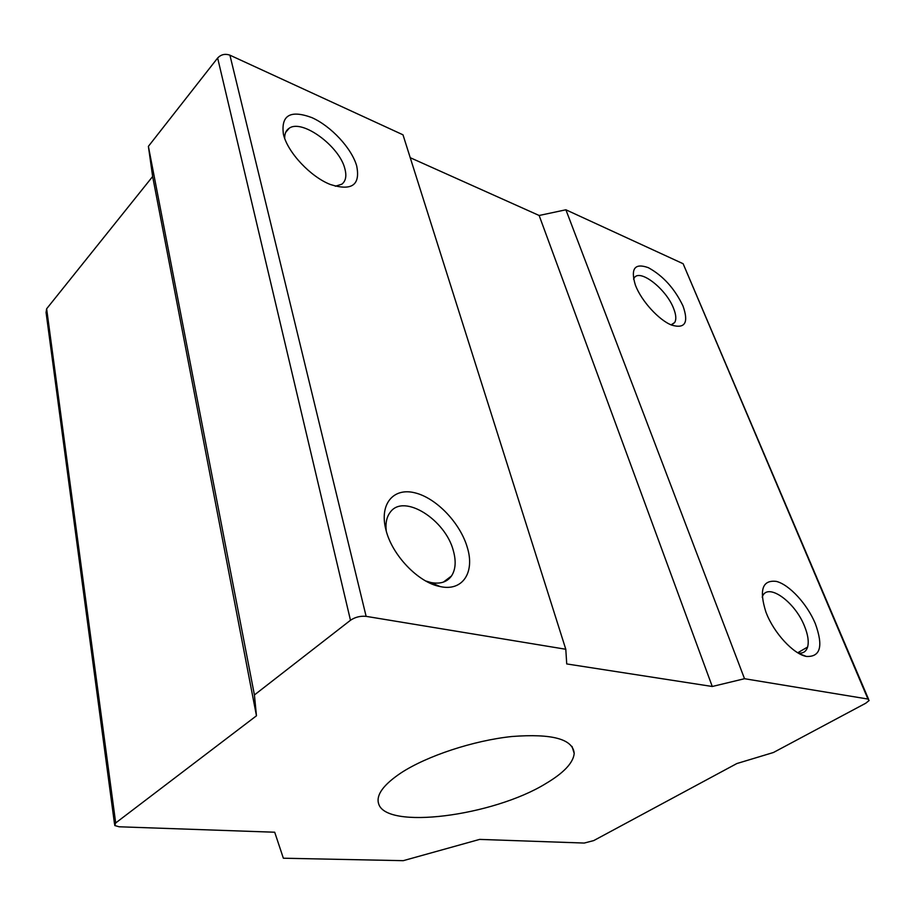 <?xml version="1.0" encoding="UTF-8"?>
<svg xmlns="http://www.w3.org/2000/svg" width="915" height="915" viewBox="0 0 915 915"><rect width="100%" height="100%" fill="white"/><g stroke="black" fill="none" stroke-linecap="round" stroke-linejoin="round"><path stroke-width="1.37" d="M356.667 165.855C360.567 185.07 351.806 191.281 330.372 184.498C310.745 176.915 287.87 152.679 283.513 134.665L283.444 134.413C280.802 115.29 290.261 109.674 311.786 117.578C331.093 126.133 351.657 148.322 356.667 165.855M335.359 186.237L341.855 184.178C345.813 181.067 346.808 175.897 344.841 168.646C339.511 146.366 302.316 118.859 289.277 128.18C286.075 130.193 284.554 133.59 284.691 138.371M682.979 305.942C688.881 322.629 685.118 329.023 671.69 325.111C659.109 320.319 641.529 301.126 635.593 285.606L635.353 284.988C630.401 268.575 634.736 262.811 648.358 267.683C663.066 275.77 674.607 288.522 682.979 305.942M671.118 324.871L674.71 322.48C676.482 319.358 676.082 314.611 673.52 308.241C666.223 289.06 639.951 268.45 634.278 277.817L633.569 279.121M815.322 623.653C823.477 646.23 820.492 657.153 806.355 656.432C793.385 654.053 774.021 633.088 766.255 612.924L765.924 612.089C758.924 589.912 762.412 579.687 776.423 581.414C789.428 584.731 807.236 604.106 815.322 623.653M798.303 653.104C803.084 653.596 806.184 651.583 807.602 647.054C809.009 641.735 808.002 634.838 804.582 626.375C794.963 601.384 766.804 581.631 762.206 597.209M467.336 547.559C475.034 572.401 462.635 591.753 439.978 586.526C418.349 582.535 392.18 555.302 385.993 530.117L385.901 529.751C379.142 503.971 393.45 487.295 414.975 492.842C436.421 498.023 460.325 523.117 467.336 547.559M425.692 580.968L430.896 582.512C440.184 584.285 447.046 582.112 451.484 575.993C455.601 569.656 456.242 561.33 453.428 551.024C445.719 519.846 403.973 493.288 390.408 512.011C386.713 516.678 385.329 523.037 386.267 531.112M400.964 772.935C426.973 755.904 473.661 740.487 511.954 736.506C552.26 733.43 573.019 739.091 574.208 753.48C573.225 762.904 563.754 772.935 545.809 783.583C493.265 816.02 385.318 830.282 378.536 803.439C376.088 794.803 383.557 784.647 400.964 772.935M410.229 157.7L539.141 215.483L565.893 209.787L683.128 263.726L868.552 699.209M114.558 824.243L46.07 312.473L46.631 308.79L152.645 176.515L148.39 146.354L217.644 58.011C221.053 54.443 225.147 53.505 229.917 55.175L402.989 134.814L565.79 649.261L566.728 663.935L712.259 686.49L744.524 678.713L867.958 699.049L683.128 263.726M867.958 699.049L869.113 700.524L865.773 703.212L773.438 752.496L736.85 763.545L593.732 840.588L584.228 843.058L479.654 839.398L403.252 860.672L283.364 858.224L274.706 832.227L119.122 826.783L114.73 825.513L115.69 822.951L256.463 715.793L254.416 694.954L350.479 620.267L217.644 58.011M229.917 55.175L366.126 616.355L565.79 649.261M366.126 616.355C360.396 615.806 355.192 617.11 350.479 620.267M152.645 176.515L256.463 715.793M148.39 146.354L254.416 694.954M539.141 215.483L712.259 686.49M565.893 209.787L744.524 678.713M46.631 308.79L115.69 822.951M799.79 653.928L806.355 656.432M430.896 582.512L439.978 586.526M451.484 575.993L443.398 582.112M807.602 647.054L797.731 652.761M674.71 322.48L672.045 324.619M572.035 746.423L574.208 753.48M378.158 801.803L378.536 803.439M289.277 128.18L285.652 132.378"/></g></svg>
